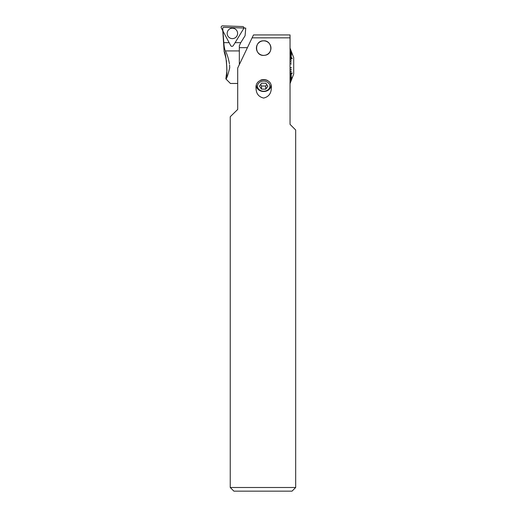 <?xml version="1.0" encoding="UTF-8"?>
<svg xmlns="http://www.w3.org/2000/svg" width="517" height="517" viewBox="0 0 517 517"><rect width="100%" height="100%" fill="white"/><g stroke="black" fill="none" stroke-linecap="round" stroke-linejoin="round"><path stroke-width="0.78" d="M290.043 61.407L291.407 62.169L290.043 61.542M290.043 59.345L291.407 60.476L290.043 59.41M291.239 58.893L290.043 57.381M290.043 55.487L292.111 58.673M291.31 56.023L290.043 53.755M291.329 54.808L290.043 52.211M291.349 53.774L290.043 50.886M291.362 52.921L290.043 49.794M290.043 48.953L292.208 54.35M290.043 48.333L291.407 51.836L290.043 48.385M291.401 51.635L290.043 48.068L291.407 51.648M291.401 80.038L290.043 83.586L291.407 80.038M291.388 79.825L290.043 83.34M290.043 83.289L291.407 79.831M292.208 77.317L290.043 82.714M291.362 78.752L290.043 81.996M290.043 81.88L291.407 78.765M291.349 77.899L290.043 80.93M290.043 80.788L291.407 77.918M291.329 76.859L290.043 79.631M290.043 79.456L291.407 76.884M291.31 75.65L290.043 78.119M290.043 77.918L291.407 75.669M292.111 72.994L290.043 76.186M291.239 72.774L290.043 74.526M290.043 74.286L291.407 72.807M291.233 71.107L290.043 72.516M290.043 72.257L291.407 71.197M291.233 69.349L290.043 70.396M290.043 70.131L291.407 69.504M291.233 67.54L290.043 68.199M290.043 67.934L291.407 67.753M290.043 63.533L291.407 63.921L290.043 63.74M290.043 48.042L293.708 57.645L293.708 74.028L290.043 83.631M290.043 68.141L291.233 67.746M290.043 70.267L291.233 69.491M290.043 72.328L291.233 71.178M292.241 73.026L290.043 76.406M292.241 77.33L290.043 82.804M292.241 54.343L290.043 48.869M291.407 52.908L290.043 49.677M291.407 53.755L290.043 50.737M291.407 54.789L290.043 52.036M291.407 55.998L290.043 53.555M292.241 58.647L290.043 55.267M291.407 58.867L290.043 57.141M291.407 60.476L290.043 59.158M291.407 62.169L290.043 61.277M291.407 63.921L290.043 63.468M265.389 55.209L263.689 55.409C254.442 55.868 254.17 40.701 263.424 40.824C271.916 40.042 273.764 53.69 265.389 55.209L265.389 55.209M295.679 487.499L292.027 491.15L233.897 491.15L230.246 487.499L295.679 487.499L295.679 130L290.043 124.364L290.043 37.844L252.102 37.844L253.492 34.936L290.043 34.936L290.043 37.844M230.246 487.499L230.246 116.726L237.697 109.455L237.697 68.037L252.102 37.844M271.309 88.485C271.05 93.674 268.51 96.866 263.689 98.056C258.674 96.905 256.128 93.629 256.051 88.226C254.778 77.272 272.459 76.8 271.322 87.98L271.309 88.485M257.382 88.504A7.632 6.256 0 0 1 256.225 86.294M271.173 86.197A7.632 6.256 0 0 1 269.99 88.504M268.905 43.053A7.27 7.27 0 0 0 256.69 46.129A7.27 7.27 0 0 0 265.46 55.164A7.27 7.27 0 0 0 268.905 43.053A7.27 7.27 0 0 1 263.689 55.384A7.27 7.27 0 0 1 256.988 45.283A7.27 7.27 0 0 1 268.905 43.053M260.587 84.607L261.524 85.984L265.725 86.042L266.785 84.601M267.884 86.223L265.848 83.218L261.647 83.159L259.489 86.106L261.524 89.111L265.725 89.17L267.884 86.223M261.524 85.984L261.524 89.111M265.725 86.042L265.725 89.17M258.39 83.56A6.178 5.06 180 0 0 263.58 91.225A6.178 5.06 180 0 0 269.092 83.709A6.178 5.06 180 0 0 258.39 83.56M256.419 85.538L256.419 85.441A7.27 5.958 180 0 0 256.419 85.538A7.27 5.958 180 0 0 263.689 91.496A7.27 5.958 180 0 0 270.96 85.538A7.27 5.958 180 0 0 270.94 85.15M267.677 80.562A7.27 5.958 180 0 0 260.742 80.096M247.417 47.661L239.332 47.661L239.332 64.612M233.206 45.709L235.112 42.665L233.206 45.709L235.112 42.665L240.748 42.665L239.332 45.767L239.332 50.931L225.341 50.931C224.54 49.005 224.035 46.252 223.822 42.665L229.134 42.665L230.711 45.619C231.506 46.595 232.333 46.62 233.206 45.709M235.112 42.665L244.018 28.034A1.441 1.441 0 0 0 242.628 26.548L222.646 25.85A1.441 1.441 0 0 0 221.321 27.97L230.711 45.619L222.95 31.033L223.822 42.665M232.204 38.62A5.215 5.215 0 0 1 227.965 30.645A5.215 5.215 0 0 1 236.993 30.962A5.215 5.215 0 0 1 232.204 38.62M231.196 46.155A1.441 1.441 0 0 1 230.711 45.619M222.775 30.697L224.139 51.564C226.233 51.907 228.003 78.041 225.897 78.397L226.957 70.383L226.394 60.554M226.091 58.854L224.197 51.739M240.748 42.665L245.084 35.725L245.749 28.092L223.499 27.317L222.717 28.041L222.95 31.033M229.593 65.116L229.716 67.779C230.64 88.116 230.64 88.116 229.716 67.779C227.874 75.172 226.62 78.907 225.935 78.978C226.646 78.862 227.907 75.127 229.716 67.779L229.587 65.019M225.341 50.931C227.073 53.955 228.443 58.279 229.464 63.895M231.92 46.388A1.441 1.441 0 0 1 231.015 46.013M270.96 85.208L270.96 85.538M237.697 83.47L230.427 83.47L225.935 78.978L225.897 78.397"/></g></svg>

